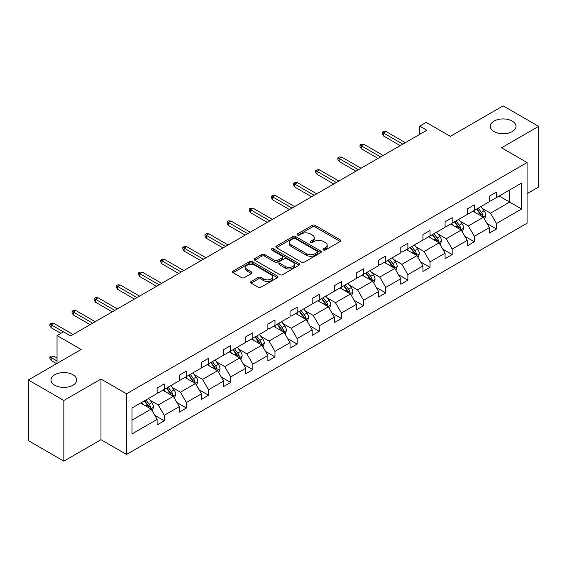 <?xml version="1.0" encoding="UTF-8"?>
<svg xmlns="http://www.w3.org/2000/svg" width="567" height="567" viewBox="0 0 567 567"><rect width="100%" height="100%" fill="white"/><g stroke="black" fill="none" stroke-linecap="round" stroke-linejoin="round"><path stroke-width="0.85" d="M72.93 374.737A12.85 7.421 0 0 0 58.925 373.129A12.85 7.421 0 0 0 50.995 379.982A12.85 7.421 0 0 0 54.758 385.234A12.85 7.421 0 0 0 68.763 386.836A12.85 7.421 0 0 0 76.701 379.982A12.85 7.421 0 0 0 72.93 374.737M512.242 121.104A12.85 7.421 0 0 0 498.237 119.495A12.85 7.421 0 0 0 490.299 126.356A12.85 7.421 0 0 0 494.07 131.601A12.85 7.421 0 0 0 508.075 133.21A12.85 7.421 0 0 0 516.005 126.356A12.85 7.421 0 0 0 512.242 121.104M323.438 249.997A1.382 0.794 0 0 0 325.387 249.997L340.2 241.443A1.97 1.141 0 0 0 340.774 240.642A1.97 1.141 0 0 0 340.2 239.834L315.11 225.354A1.97 1.141 0 0 0 312.325 225.354L297.512 233.902A1.382 0.794 0 0 0 297.108 234.469A1.382 0.794 0 0 0 297.512 235.029A1.382 0.794 0 0 0 299.468 235.029L301.382 233.923A6.308 3.643 0 0 1 310.305 233.923L312.396 235.128A6.308 3.643 0 0 1 314.238 237.708A6.308 3.643 0 0 1 312.396 240.28L310.475 241.386A1.382 0.794 0 0 0 310.071 241.946A1.382 0.794 0 0 0 310.475 242.513A1.382 0.794 0 0 0 312.431 242.513L314.345 241.407A6.308 3.643 0 0 1 323.261 241.407L325.352 242.612A6.308 3.643 0 0 1 327.202 245.185A6.308 3.643 0 0 1 325.352 247.765L323.438 248.87A1.382 0.794 0 0 0 323.034 249.43A1.382 0.794 0 0 0 323.438 249.997L323.438 248.87M527.076 193.694L538.65 187.018L538.65 126.356L503.156 105.859L450.333 136.356L426.2 122.415L419.736 126.15L419.736 134.344M63.844 461.141L100.976 439.701L100.976 379.039L63.844 400.479L63.844 461.141L28.35 440.644L28.35 379.982L81.166 349.492L57.033 335.551L57.033 363.426M63.844 400.479L28.35 379.982M251.138 281.515A1.97 1.141 0 0 0 250.564 282.323A1.97 1.141 0 0 0 251.138 283.124L258.176 287.193A1.97 1.141 0 0 0 260.969 287.193L277.412 277.695A1.97 1.141 0 0 0 277.986 276.887A1.97 1.141 0 0 0 277.412 276.086L252.322 261.6A1.97 1.141 0 0 0 249.537 261.6L233.094 271.097A1.97 1.141 0 0 0 232.513 271.905A1.97 1.141 0 0 0 233.094 272.706L241.592 277.617A1.97 1.141 0 0 0 244.384 277.617L251.422 273.549A1.97 1.141 0 0 0 251.996 272.748A1.97 1.141 0 0 0 251.422 271.94L247.205 269.509A5.273 3.041 0 0 1 245.66 267.355A5.273 3.041 0 0 1 248.913 264.541A5.273 3.041 0 0 1 254.661 265.2L271.175 274.74A5.273 3.041 0 0 1 272.72 276.887A5.273 3.041 0 0 1 269.467 279.701A5.273 3.041 0 0 1 263.719 279.042L260.969 277.454A1.97 1.141 0 0 0 258.176 277.454L251.138 281.515L251.138 283.124M57.033 335.551L63.49 331.823L70.591 335.926L426.838 130.247L419.736 126.15M100.976 379.039L126.533 393.796L527.076 162.545L527.076 223.207L126.533 454.458L126.533 393.796M538.65 126.356L501.519 147.789L527.076 162.545M301.524 262.167A1.97 1.141 0 0 0 304.309 262.167L320.752 252.669A1.97 1.141 0 0 0 321.333 251.868A1.97 1.141 0 0 0 320.752 251.061L295.669 236.581A1.97 1.141 0 0 0 292.884 236.581L276.434 246.071A1.97 1.141 0 0 0 275.86 246.879A1.97 1.141 0 0 0 276.434 247.68L301.524 262.167M272.181 250.295A1.382 0.794 0 0 1 273.577 250.486L273.577 248.849L299.085 263.577A1.97 1.141 0 0 1 299.659 264.378A1.97 1.141 0 0 1 299.085 265.186L282.635 274.676A1.97 1.141 0 0 1 279.85 274.676L254.767 260.196L254.767 258.587A1.97 1.141 0 0 0 254.186 259.388A1.97 1.141 0 0 0 254.767 260.196M254.767 258.587L261.805 254.519A1.97 1.141 0 0 1 264.591 254.519L274.761 260.395A1.97 1.141 0 0 0 277.554 260.395L282.217 257.702A1.97 1.141 0 0 0 282.798 256.894A1.97 1.141 0 0 0 282.217 256.093L271.628 249.976A1.382 0.794 0 0 1 271.224 249.409A1.382 0.794 0 0 1 272.075 248.679A1.382 0.794 0 0 1 273.577 248.849M131.998 408.02L157.13 393.512L157.13 388.019L164.232 383.923L164.232 389.409L179.278 380.719L179.278 375.234L186.38 371.13L186.38 376.623L201.434 367.933L201.434 362.441L208.528 358.344L208.528 363.837L223.582 355.148L223.582 349.655L230.684 345.558L230.684 351.044L245.731 342.355L245.731 336.869L252.832 332.765L252.832 338.258L267.879 329.569L267.879 324.076L274.981 319.979L274.981 325.472L290.035 316.783L290.035 311.29L297.129 307.194L297.129 312.686L312.183 303.997L312.183 298.504L319.278 294.401L319.278 299.893L334.332 291.204L334.332 285.711L341.433 281.615L341.433 287.108L356.48 278.418L356.48 272.925L363.582 268.829L363.582 274.322L378.628 265.632L378.628 260.14L385.73 256.036L385.73 261.529L400.784 252.839L400.784 247.347L407.879 243.25L407.879 248.743L422.932 240.054L422.932 234.561L430.027 230.464L430.027 235.957L445.081 227.268L445.081 221.775L452.183 217.671L452.183 223.164L467.229 214.475L467.229 208.982L474.331 204.885L474.331 210.378L489.378 201.689L489.378 196.196L496.479 192.1L496.479 197.592L521.612 183.077L521.612 208.982L496.479 223.497L496.479 228.99L489.378 233.087L489.378 227.594L474.331 236.283L474.331 241.776L467.229 245.872L467.229 240.38L452.183 249.069L452.183 254.562L445.081 258.658L445.081 253.173L430.027 261.862L430.027 267.355L422.932 271.451L422.932 265.958L407.879 274.648L407.879 280.141L400.784 284.237L400.784 278.744L385.73 287.434L385.73 292.926L378.628 297.023L378.628 291.537L363.582 300.226L363.582 305.712L356.48 309.816L356.48 304.323L341.433 313.012L341.433 318.505L334.332 322.602L334.332 317.109L319.278 325.798L319.278 331.291L312.183 335.388L312.183 329.895L297.129 338.584L297.129 344.077L290.035 348.181L290.035 342.688L274.981 351.377L274.981 356.87L267.879 360.966L267.879 355.474L252.832 364.163L252.832 369.656L245.731 373.752L245.731 368.259L230.684 376.949L230.684 382.442L223.582 386.545L223.582 381.052L208.528 389.742L208.528 395.234L201.434 399.331L201.434 393.838L186.38 402.527L186.38 408.02L179.278 412.117L179.278 406.624L164.232 415.313L164.232 420.806L157.13 424.91L157.13 419.417L131.998 433.925L131.998 408.02M162.814 390.231L173.318 396.298L158.271 404.987L150.049 400.245M158.271 404.987L164.232 415.313M173.318 396.298L179.278 406.624M157.13 392.201L158.271 392.853L164.232 389.409M184.962 377.445L195.466 383.512L180.419 392.201L172.198 387.452M180.419 392.201L186.38 402.527M195.466 383.512L201.434 393.838M179.278 379.408L180.419 380.067L186.38 376.623M207.111 364.659L217.622 370.719L202.568 379.408L194.346 374.667M202.568 379.408L208.528 389.742M217.622 370.719L223.582 381.052M201.434 366.622L202.568 367.281L208.528 363.837M229.259 351.866L239.77 357.933L224.716 366.622L216.502 361.881M224.716 366.622L230.684 376.949M239.77 357.933L245.731 368.259M223.582 353.836L224.716 354.488L230.684 351.044M251.408 339.08L261.919 345.147L246.865 353.836L238.65 349.088M246.865 353.836L252.832 364.163M261.919 345.147L267.879 355.474M245.731 341.043L246.865 341.703L252.832 338.258M273.563 326.294L284.067 332.354L269.02 341.043L260.799 336.302M269.02 341.043L274.981 351.377M284.067 332.354L290.035 342.688M267.879 328.258L269.02 328.917L274.981 325.472M295.712 313.501L306.215 319.568L291.169 328.258L282.947 323.516M291.169 328.258L297.129 338.584M306.215 319.568L312.183 329.895M290.035 315.472L291.169 316.124L297.129 312.686M317.86 300.716L328.371 306.782L313.317 315.472L305.096 310.723M313.317 315.472L319.278 325.798M328.371 306.782L334.332 317.109M312.183 302.679L313.317 303.338L319.278 299.893M340.009 287.93L350.519 293.99L335.466 302.679L327.251 297.937M335.466 302.679L341.433 313.012M350.519 293.99L356.48 304.323M334.332 289.893L335.466 290.552L341.433 287.108M362.157 275.137L372.668 281.204L357.614 289.893L349.4 285.151M357.614 289.893L363.582 300.226M372.668 281.204L378.628 291.537M356.48 277.107L357.614 277.759L363.582 274.322M384.313 262.351L394.816 268.418L379.77 277.107L371.548 272.358M379.77 277.107L385.73 287.434M394.816 268.418L400.784 278.744M378.628 264.321L379.77 264.973L385.73 261.529M406.461 249.565L416.965 255.632L401.918 264.321L393.696 259.573M401.918 264.321L407.879 274.648M416.965 255.632L422.932 265.958M400.784 251.528L401.918 252.187L407.879 248.743M428.609 236.772L439.12 242.839L424.066 251.528L415.852 246.787M424.066 251.528L430.027 261.862M439.12 242.839L445.081 253.173M422.932 238.742L424.066 239.394L430.027 235.957M450.758 223.986L461.269 230.053L446.215 238.742L438 233.994M446.215 238.742L452.183 249.069M461.269 230.053L467.229 240.38M445.081 225.957L446.215 226.609L452.183 223.164M472.913 211.2L483.417 217.267L468.363 225.957L460.149 221.208M468.363 225.957L474.331 236.283M483.417 217.267L489.378 227.594M467.229 213.164L468.363 213.823L474.331 210.378M499.18 196.033L509.683 202.1L490.519 213.164L482.297 208.422M490.519 213.164L496.479 223.497M521.612 208.982L509.683 202.1L509.683 189.966L521.612 183.077M100.976 439.701L126.533 454.458M489.378 200.378L490.519 201.03L496.479 197.592M131.998 420.154L151.169 409.083L140.659 403.017M151.169 409.083L157.13 419.417M487.039 223.533L496.479 228.99M464.89 236.326L474.331 241.776M442.735 249.111L452.183 254.562M420.586 261.897L430.027 267.355M398.438 274.69L407.879 280.141M376.29 287.476L385.73 292.926M354.141 300.262L363.582 305.712M331.986 313.055L341.433 318.505M309.837 325.841L319.278 331.291M287.689 338.627L297.129 344.077M265.54 351.42L274.981 356.87M243.392 364.205L252.832 369.656M221.236 376.991L230.684 382.442M199.088 389.784L208.528 395.234M176.939 402.57L186.38 408.02M154.791 415.356L164.232 420.806M323.991 250.189L325.352 249.402A6.308 3.643 0 0 0 327.202 246.829L327.202 245.185M314.238 237.708L314.238 239.345A6.308 3.643 0 0 1 312.396 241.918L311.028 242.704M340.172 241.464L315.11 226.991A1.97 1.141 0 0 0 312.325 226.991L298.065 235.227M320.752 251.061L320.752 252.669L295.669 238.218A1.97 1.141 0 0 0 292.884 238.218L276.462 247.694M317.272 252.428A1.382 0.794 0 0 0 317.676 251.868A1.382 0.794 0 0 0 317.272 251.301L295.251 238.587A1.382 0.794 0 0 0 293.302 238.587L291.282 239.756A6.308 3.643 0 0 0 289.432 242.329A6.308 3.643 0 0 0 291.282 244.909L306.329 253.598A6.308 3.643 0 0 0 315.252 253.598L317.272 252.428L317.272 254.066A1.382 0.794 0 0 0 317.676 253.506L317.676 251.868M289.432 242.329L289.432 243.973A6.308 3.643 0 0 0 291.282 246.546L291.282 244.909M317.272 254.066L315.252 255.235A6.308 3.643 0 0 1 306.329 255.235L291.282 246.546M254.789 260.21L261.805 256.164L261.805 254.519M282.798 256.894L282.798 258.538A1.97 1.141 0 0 1 282.217 259.339L277.554 262.032A1.97 1.141 0 0 1 274.761 262.032L264.591 256.164A1.97 1.141 0 0 0 261.805 256.164M273.577 250.486L299.057 265.2M285.321 266.49A5.273 3.041 0 0 0 291.069 267.149A5.273 3.041 0 0 0 294.323 264.335A5.273 3.041 0 0 0 292.778 262.188L286.959 258.828A1.97 1.141 0 0 0 284.173 258.828L279.503 261.522A1.97 1.141 0 0 0 278.921 262.33A1.97 1.141 0 0 0 279.503 263.131L285.321 266.49L285.321 268.127A5.273 3.041 0 0 0 291.069 268.793A5.273 3.041 0 0 0 294.323 265.98L294.323 264.335M278.921 262.33L278.921 263.967A1.97 1.141 0 0 0 279.503 264.768L279.503 263.131M285.321 268.127L279.503 264.768M272.72 276.887L272.72 278.532A5.273 3.041 0 0 1 269.467 281.345A5.273 3.041 0 0 1 263.719 280.679L260.969 279.092A1.97 1.141 0 0 0 258.176 279.092L251.167 283.139M245.66 267.355L245.66 268.992A5.273 3.041 0 0 0 247.205 271.146L247.205 269.509M251.394 273.563L247.205 271.146M277.383 277.71L252.322 263.244A1.97 1.141 0 0 0 249.537 263.244L233.115 272.72M484.494 219.131L485.799 215.361A5.323 3.069 -120 0 0 484.105 210.832L480.915 206.572M475.196 212.519L473.814 210.676M482.63 216.814L482.928 215.588A5.323 3.069 -120 0 0 481.404 212.391L478.215 208.132M476.882 208.904L480.391 213.589A2.707 1.566 60 0 1 480.887 214.411L482.928 215.588M476.514 209.117L479.703 213.369A5.323 3.069 60 0 1 481.029 215.885M402.768 144.138L383.427 132.976L383.427 135.931L382.151 133.876L382.151 132.239L383.427 132.976L385.985 131.501L405.327 142.664M383.427 135.931L400.21 145.62M382.151 132.239L383.576 131.416L385.985 131.501M462.346 231.924L463.65 228.147A5.323 3.069 -120 0 0 461.956 223.618L458.767 219.365M453.047 225.305L451.665 223.462M460.482 229.6L460.78 228.381A5.323 3.069 -120 0 0 459.256 225.177L456.066 220.924M454.734 221.69L458.242 226.375A2.707 1.566 60 0 1 458.738 227.197L460.78 228.381M454.365 221.903L457.555 226.162A5.323 3.069 60 0 1 458.88 228.671M440.198 244.71L441.502 240.94A5.323 3.069 -120 0 0 439.801 236.411L436.618 232.151M430.899 238.097L429.517 236.248M438.334 242.385L438.631 241.166A5.323 3.069 -120 0 0 437.107 237.963L433.918 233.71M432.586 234.476L436.094 239.161A2.707 1.566 60 0 1 436.583 239.983L438.631 241.166M432.217 234.695L435.399 238.948A5.323 3.069 60 0 1 436.732 241.464M380.62 156.931L361.278 145.762L361.278 148.717L360.002 146.669L360.002 145.024L361.278 145.762L363.837 144.287L383.172 155.457M361.278 148.717L378.061 158.406M360.002 145.024L361.42 144.209L363.837 144.287M358.472 169.717L339.13 158.554L339.13 161.503L337.854 159.455L337.854 157.817L339.13 158.554L341.688 157.08L361.023 168.243M339.13 161.503L355.913 171.191M337.854 157.817L339.272 156.995L341.688 157.08M418.049 257.496L419.353 253.725A5.323 3.069 -120 0 0 417.652 249.197L414.463 244.937M408.75 250.883L407.368 249.041M416.185 255.178L416.483 253.952A5.323 3.069 -120 0 0 414.959 250.756L411.77 246.496M410.437 247.269L413.945 251.954A2.707 1.566 60 0 1 414.434 252.776L416.483 253.952M410.061 247.481L413.251 251.734A5.323 3.069 60 0 1 414.576 254.25M336.316 182.503L316.981 171.34L316.981 174.296L315.706 172.24L315.706 170.603L316.981 171.34L319.533 169.866L338.875 181.029M316.981 174.296L333.765 183.984M315.706 170.603L317.123 169.781L319.533 169.866M395.894 270.289L397.205 266.511A5.323 3.069 -120 0 0 395.504 261.982L392.314 257.73M386.602 263.669L385.22 261.826M394.03 267.964L394.327 266.738A5.323 3.069 -120 0 0 392.803 263.542L389.621 259.289M388.289 260.055L391.797 264.739A2.707 1.566 60 0 1 392.286 265.562L394.327 266.738M387.913 260.267L391.102 264.527A5.323 3.069 60 0 1 392.428 267.036M314.168 195.296L294.833 184.126L294.833 187.082L293.55 185.033L293.55 183.389L294.833 184.126L297.384 182.652L316.726 193.822M294.833 187.082L311.616 196.77M293.55 183.389L294.975 182.574L297.384 182.652M373.745 283.075L375.049 279.304A5.323 3.069 -120 0 0 373.355 274.768L370.166 270.516M364.446 276.462L363.064 274.612M371.881 280.75L372.179 279.531A5.323 3.069 -120 0 0 370.655 276.327L367.466 272.075M366.133 272.84L369.641 277.525A2.707 1.566 60 0 1 370.138 278.347L372.179 279.531M365.765 273.06L368.954 277.313A5.323 3.069 60 0 1 370.279 279.829M292.019 208.082L272.677 196.919L272.677 199.868L271.402 197.819L271.402 196.182L272.677 196.919L275.236 195.445L294.578 206.608M272.677 199.868L289.461 209.556M271.402 196.182L272.819 195.36L275.236 195.445M351.597 295.861L352.901 292.09A5.323 3.069 -120 0 0 351.207 287.561L348.018 283.302M342.298 289.248L340.916 287.405M349.733 293.536L350.03 292.317A5.323 3.069 -120 0 0 348.507 289.12L345.317 284.861M343.985 285.633L347.493 290.318A2.707 1.566 60 0 1 347.989 291.14L350.03 292.317M343.616 285.846L346.806 290.098A5.323 3.069 60 0 1 348.131 292.615M269.871 220.868L250.529 209.705L250.529 212.653L249.253 210.605L249.253 208.968L250.529 209.705L253.088 208.231L272.422 219.394M250.529 212.653L267.312 222.349M249.253 208.968L250.671 208.146L253.088 208.231M329.448 308.654L330.752 304.876A5.323 3.069 -120 0 0 329.051 300.347L325.869 296.094M320.149 302.034L318.767 300.191M327.584 306.329L327.882 305.103A5.323 3.069 -120 0 0 326.358 301.906L323.169 297.647M321.836 298.419L325.345 303.104A2.707 1.566 60 0 1 325.834 303.926L327.882 305.103M321.468 298.632L324.65 302.891A5.323 3.069 60 0 1 325.975 305.4M247.722 233.661L228.381 222.491L228.381 225.446L227.105 223.398L227.105 221.754L228.381 222.491L230.939 221.017L250.274 232.187M228.381 225.446L245.164 235.135M227.105 221.754L228.522 220.939L230.939 221.017M307.3 321.439L308.604 317.669A5.323 3.069 -120 0 0 306.903 313.133L303.714 308.88M298.001 314.827L296.619 312.977M305.429 319.115L305.726 317.896A5.323 3.069 -120 0 0 304.21 314.692L301.02 310.44M299.688 311.205L303.196 315.89A2.707 1.566 60 0 1 303.685 316.712L305.726 317.896M299.312 311.425L302.502 315.677A5.323 3.069 60 0 1 303.827 318.193M225.567 246.447L206.232 235.284L206.232 238.232L204.956 236.184L204.956 234.547L206.232 235.284L208.784 233.81L228.125 244.972M206.232 238.232L223.015 247.921M204.956 234.547L206.374 233.724L208.784 233.81M285.144 334.225L286.455 330.455A5.323 3.069 -120 0 0 284.754 325.926L281.565 321.666M275.853 327.613L274.471 325.77M283.28 331.901L283.578 330.681A5.323 3.069 -120 0 0 282.054 327.485L278.872 323.225M277.539 323.998L281.048 328.676A2.707 1.566 60 0 1 281.537 329.505L283.578 330.681M277.164 324.211L280.353 328.463A5.323 3.069 60 0 1 281.679 330.979M203.418 259.232L184.084 248.07L184.084 251.018L182.801 248.97L182.801 247.332L184.084 248.07L186.635 246.595L205.977 257.758M184.084 251.018L200.867 260.714M182.801 247.332L184.225 246.51L186.635 246.595M262.996 347.011L264.3 343.241A5.323 3.069 -120 0 0 262.606 338.712L259.417 334.459M253.697 340.398L252.315 338.556M261.132 344.693L261.43 343.467A5.323 3.069 -120 0 0 259.906 340.271L256.716 336.011M255.384 336.784L258.892 341.469A2.707 1.566 60 0 1 259.388 342.291L261.43 343.467M255.015 336.996L258.205 341.256A5.323 3.069 60 0 1 259.53 343.765M181.27 272.025L161.928 260.855L161.928 263.811L160.652 261.763L160.652 260.118L161.928 260.855L164.487 259.381L183.828 270.544M161.928 263.811L178.711 273.5M160.652 260.118L162.07 259.303L164.487 259.381M240.847 359.804L242.152 356.033A5.323 3.069 -120 0 0 240.458 351.497L237.268 347.245M231.549 353.191L230.167 351.342M238.983 357.479L239.281 356.26A5.323 3.069 -120 0 0 237.757 353.057L234.568 348.804M233.235 349.57L236.744 354.255A2.707 1.566 60 0 1 237.24 355.077L239.281 356.26M232.867 349.789L236.056 354.042A5.323 3.069 60 0 1 237.382 356.551M159.121 284.811L139.78 273.648L139.78 276.597L138.504 274.548L138.504 272.911L139.78 273.648L142.338 272.174L161.673 283.337M139.78 276.597L156.563 286.285M138.504 272.911L139.921 272.089L142.338 272.174M218.699 372.59L220.003 368.819A5.323 3.069 -120 0 0 218.302 364.29L215.12 360.031M209.4 365.977L208.018 364.134M216.835 370.265L217.133 369.046A5.323 3.069 -120 0 0 215.609 365.843L212.419 361.59M211.087 362.363L214.595 367.04A2.707 1.566 60 0 1 215.084 367.87L217.133 369.046M210.718 362.575L213.901 366.828A5.323 3.069 60 0 1 215.226 369.344M136.973 297.597L117.631 286.434L117.631 289.383L116.355 287.334L116.355 285.697L117.631 286.434L120.19 284.96L139.525 296.123M117.631 289.383L134.414 299.078M116.355 285.697L117.773 284.875L120.19 284.96M196.551 385.376L197.855 381.605A5.323 3.069 -120 0 0 196.154 377.076L192.964 372.824M187.252 378.763L185.87 376.92M194.679 383.058L194.977 381.832A5.323 3.069 -120 0 0 193.46 378.636L190.271 374.376M188.939 375.148L192.447 379.833A2.707 1.566 60 0 1 192.936 380.655L194.977 381.832M188.563 375.361L191.752 379.621A5.323 3.069 60 0 1 193.078 382.13M114.817 310.39L95.483 299.22L95.483 302.176L94.2 300.127L94.2 298.483L95.483 299.22L98.034 297.746L117.376 308.909M95.483 302.176L112.266 311.864M94.2 298.483L95.625 297.668L98.034 297.746M174.395 398.169L175.706 394.398A5.323 3.069 -120 0 0 174.005 389.862L170.816 385.61M165.103 391.556L163.721 389.706M172.531 395.844L172.829 394.625A5.323 3.069 -120 0 0 171.305 391.421L168.123 387.169M166.783 387.934L170.291 392.619A2.707 1.566 60 0 1 170.787 393.441L172.829 394.625M166.415 388.154L169.604 392.407A5.323 3.069 60 0 1 170.929 394.916M92.669 323.176L73.334 312.013L73.334 314.961L72.052 312.913L72.052 311.276L73.334 312.013L75.886 310.532L95.228 321.702M73.334 314.961L90.11 324.65M72.052 311.276L73.476 310.454L75.886 310.532M152.247 410.955L153.551 407.184A5.323 3.069 -120 0 0 151.857 402.655L148.667 398.395M142.948 404.342L141.566 402.499M150.383 408.63L150.68 407.411A5.323 3.069 -120 0 0 149.156 404.207L145.967 399.955M144.635 400.727L148.143 405.405A2.707 1.566 60 0 1 148.639 406.234L150.68 407.411M144.266 400.94L147.455 405.192A5.323 3.069 60 0 1 148.781 407.708M51.179 360.541L49.903 358.493L49.903 356.849L51.321 356.033L53.737 356.111L51.179 357.593L51.179 360.541L56.608 363.674M49.903 356.849L57.033 360.966M53.737 356.111L57.033 358.018M63.419 331.865L51.179 324.799L51.179 327.747L49.903 325.699L49.903 324.062L51.179 324.799L53.737 323.325L73.072 334.487M51.179 327.747L60.867 333.339M49.903 324.062L51.321 323.24L53.737 323.325M325.352 249.402L325.352 247.765M310.475 242.513L310.475 241.386M312.396 241.918L312.396 240.28M297.512 235.029L297.512 233.902M312.325 226.991L312.325 225.354M315.11 226.991L315.11 225.354M340.2 241.443L340.2 239.834M276.434 247.68L276.434 246.071M292.884 238.218L292.884 236.581M295.669 238.218L295.669 236.581M306.329 255.235L306.329 253.598M315.252 255.235L315.252 253.598M264.591 256.164L264.591 254.519M274.761 262.032L274.761 260.395M277.554 262.032L277.554 260.395M282.217 259.339L282.217 257.702M299.085 265.186L299.085 263.577M258.176 279.092L258.176 277.454M260.969 279.092L260.969 277.454M263.719 280.679L263.719 279.042M251.422 273.549L251.422 271.94M233.094 272.706L233.094 271.097M249.537 263.244L249.537 261.6M252.322 263.244L252.322 261.6M277.412 277.695L277.412 276.086M483.034 217.041L485.77 215.467M481.404 212.391L484.105 210.832M478.187 214.248L479.703 213.369M460.886 229.833L463.615 228.253M459.256 225.177L461.956 223.618M456.038 227.034L457.555 226.162M438.738 242.619L441.466 241.039M437.107 237.963L439.801 236.411M433.89 239.82L435.399 238.948M416.582 255.405L419.318 253.832M414.959 250.756L417.652 249.197M411.741 252.613L413.251 251.734M394.434 268.198L397.169 266.618M392.803 263.542L395.504 261.982M389.593 265.399L391.102 264.527M372.285 280.984L375.021 279.403M370.655 276.327L373.355 274.768M367.437 278.184L368.954 277.313M350.137 293.77L352.865 292.196M348.507 289.12L351.207 287.561M345.289 290.977L346.806 290.098M327.981 306.563L330.717 304.982M326.358 301.906L329.051 300.347M323.14 303.763L324.65 302.891M305.833 319.349L308.568 317.768M304.21 314.692L306.903 313.133M300.992 316.549L302.502 315.677M283.684 332.134L286.42 330.561M282.054 327.485L284.754 325.926M278.836 329.342L280.353 328.463M261.536 344.927L264.265 343.347M259.906 340.271L262.606 338.712M256.688 342.128L258.205 341.256M239.387 357.713L242.116 356.133M237.757 353.057L240.458 351.497M234.54 354.914L236.056 354.042M217.232 370.499L219.968 368.926M215.609 365.843L218.302 364.29M212.391 367.707L213.901 366.828M195.083 383.292L197.819 381.711M193.46 378.636L196.154 377.076M190.243 380.492L191.752 379.621M172.935 396.078L175.671 394.497M171.305 391.421L174.005 389.862M168.087 393.278L169.604 392.407M150.787 408.864L153.515 407.29M149.156 404.207L151.857 402.655M145.939 406.071L147.455 405.192"/></g></svg>
